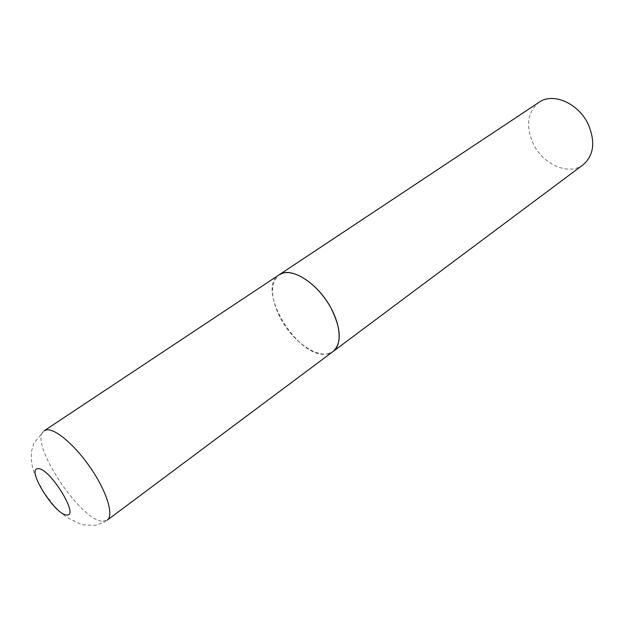 <?xml version="1.0" encoding="UTF-8"?>
<svg xmlns="http://www.w3.org/2000/svg" width="624" height="624" viewBox="0 0 624 624"><rect width="100%" height="100%" fill="white"/><g stroke="black" fill="none" stroke-linecap="round" stroke-linejoin="round"><path stroke-width="0.47" stroke-dasharray="3.12 2.34" d="M327.288 353.894L333.13 351.468C321.22 361.093 294.224 343.793 281.065 319.309C270.286 298.35 269.646 283.522 279.131 274.817C254.865 288.959 298.81 360.524 327.288 353.894M583.159 164.744C568.932 176.023 543.013 164.572 533.239 143.715C525.439 125.791 527.397 111.969 539.12 102.242M102.781 521.243L107.211 520.174L103.826 522.35L95.324 525.338L82.087 524.831L66.706 517.39L59.826 511.703L54.272 506.025L44.343 493.1L36.582 479.006L33.805 471.806L31.957 464.591L31.2 457.415L31.707 450.403L33.844 443.219L44.218 430.755C27.222 439.928 80.075 521.141 102.781 521.243"/><path stroke-width="0.94" d="M333.13 351.468C342.732 344.581 340.688 322.608 327.779 302.624C314.987 282.586 294.45 269.506 282.688 273.179L279.131 274.817C290.542 266.035 317.655 282.789 330.954 307.967C341.227 328.684 341.952 343.184 333.13 351.468L107.211 520.174C113.903 515.549 107.305 492.913 91.775 469.708C76.323 446.464 55.879 428.649 46.831 429.858L44.218 430.755L539.12 102.242C552.903 92.157 578.565 103.241 588.26 124.363C595.577 141.89 593.869 155.345 583.159 164.744L333.13 351.468M66.581 514.917C80.285 517.288 49.507 467.282 38.025 468.718C25.709 468.133 54.826 515.018 66.581 514.917"/></g></svg>
